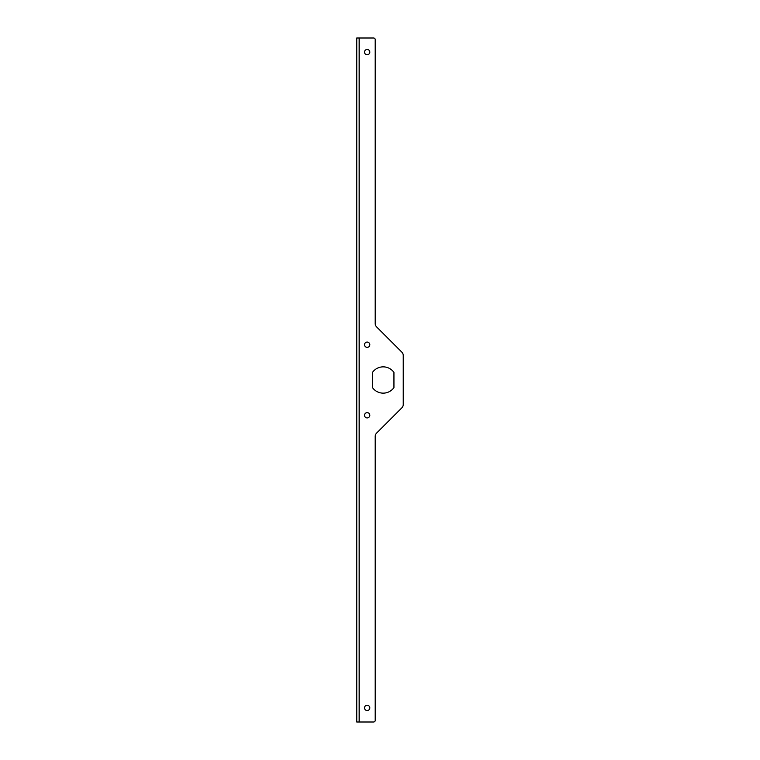 <?xml version="1.0" encoding="UTF-8"?>
<svg xmlns="http://www.w3.org/2000/svg" width="760" height="760" viewBox="0 0 760 760"><rect width="100%" height="100%" fill="white"/><g stroke="black" fill="none" stroke-linecap="round" stroke-linejoin="round"><path stroke-width="1.14" d="M373.587 38A1.605 1.605 0 0 1 375.193 39.605L375.193 323.494A4.807 4.807 0 0 0 376.599 326.895L401.84 352.137A4.807 4.807 0 0 1 403.247 355.537L403.247 404.462A4.807 4.807 0 0 1 401.84 407.863L376.599 433.105A4.807 4.807 0 0 0 375.193 436.506L375.193 720.394A1.605 1.605 0 0 1 373.587 722L359.157 722L359.157 38L373.587 38M364.524 52.108A2.641 2.641 0 0 1 368.495 49.818A2.641 2.641 0 0 1 368.495 54.397A2.641 2.641 0 0 1 364.524 52.108M364.524 707.892A2.641 2.641 0 0 1 368.495 705.603A2.641 2.641 0 0 1 368.495 710.182A2.641 2.641 0 0 1 364.524 707.892M364.524 415.273A2.641 2.641 0 0 1 368.495 412.984A2.641 2.641 0 0 1 368.495 417.563A2.641 2.641 0 0 1 364.524 415.273M364.524 344.726A2.641 2.641 0 0 1 368.495 342.437A2.641 2.641 0 0 1 368.495 347.016A2.641 2.641 0 0 1 364.524 344.726M372.466 372.419A13.148 13.148 0 0 1 393.946 372.419L393.946 387.581A13.148 13.148 0 0 1 372.466 387.581L372.466 372.419M359.157 38L356.753 38L356.753 722L359.157 722"/></g></svg>
